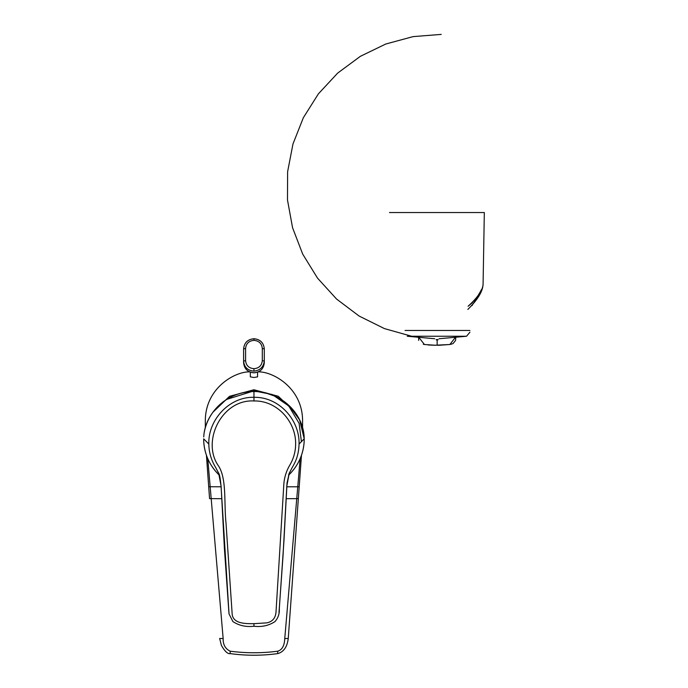 <?xml version="1.0" encoding="UTF-8"?>
<svg xmlns="http://www.w3.org/2000/svg" width="688" height="688" viewBox="0 0 688 688"><rect width="100%" height="100%" fill="white"/><g stroke="black" fill="none" stroke-linecap="round" stroke-linejoin="round"><path stroke-width="1.03" d="M275.991 612.337L283.74 485.9C284.041 478.229 286.156 471.151 290.069 464.684C293.681 458.328 295.539 451.543 295.634 444.319C296.167 421.477 276.791 400.347 253.949 400.966C221.699 399.126 200.896 441.885 218.793 466.352C226.816 479.381 223.91 502.954 226.008 523.043L232.191 614.444C233.49 623.715 245.169 623.741 253.949 623.663L266.892 622.864C272.388 621.668 275.424 618.159 275.991 612.337M253.949 623.663L253.949 626.123M278.984 612.638L283.043 555.637L286.81 486.055L289.252 473.181L292.271 467.427C294.765 463.17 296.425 459.438 297.259 456.221C298.325 452.549 298.927 448.499 299.056 444.07C299.762 419.749 278.717 396.675 253.949 397.32L253.949 400.966M228.915 612.638L224.434 548.929L221.097 486.055L218.646 473.172L215.636 467.427C211.216 460.126 208.946 452.343 208.842 444.07C207.931 420.273 229.035 396.606 253.949 397.32L253.949 391.515L255.188 391.541M288.556 475.193L289.579 474.195A50.293 50.129 180 0 0 304.199 440.888L304.156 436.949C303.047 413.608 281.452 391.524 253.949 391.515C240.25 391.885 228.674 396.426 219.231 405.146C206.46 417.074 203.897 431.617 203.751 436.914A1.032 0.507 4 0 0 203.751 436.949C204.749 413.909 226.395 391.429 253.949 391.515L253.958 392.031L253.949 391.515M208.842 444.07L203.674 438.832L203.7 440.888A50.293 50.129 180 0 0 218.328 474.195L219.343 475.193M292.142 467.634L289.442 472.923M218.466 472.923L215.757 467.634M239.673 393.579A47.119 46.965 0 0 1 268.217 393.57M207.767 458.664L223.153 638.576C222.989 644.63 225.329 648.836 230.179 651.192C246.029 653.282 261.879 653.282 277.728 651.192C282.097 649.911 284.445 645.705 284.755 638.576L297.766 486.786L299.211 486.726A1896.059 11.825 94.1 0 1 298.351 498.619L288.255 638.455L284.755 638.576M221.123 486.786L208.696 486.726L206.426 455.207L209.556 498.619L221.682 498.705M286.225 498.705L298.351 498.619L288.255 638.455C287.214 646.883 283.714 651.932 277.746 653.6L277.746 653.6C261.887 655.767 246.02 655.767 230.153 653.6L230.153 653.6C227.702 654.09 224.778 651.338 221.39 645.361L219.653 638.455L223.153 638.576M209.556 498.619L208.696 486.726M212.893 412.258L229.543 396.314L253.949 389.761L278.27 396.262L294.92 412.121M301.421 441.705L299.108 423.352L288.788 405.997L272.156 394.482L253.949 390.879L226.756 399.384M230.153 653.6L230.179 651.192M301.482 455.207L299.211 486.726L301.482 455.207M286.776 486.786L297.766 486.786L300.131 458.655M277.746 653.6L277.728 651.192M258.361 371.864C273.119 371.58 302.376 387.998 302.574 420.471L302.574 427.747M205.325 427.79L205.325 420.471C205.523 387.998 234.78 371.58 249.546 371.864M250.329 372.191L250.329 376.861L253.949 377.497L257.57 376.861L257.57 372.191M262.309 360.632L262.309 348.498C261.81 343.561 259.023 340.852 253.949 340.362C248.884 340.852 246.098 343.561 245.59 348.498L245.59 360.632C246.098 365.543 248.884 368.226 253.949 368.691C259.023 368.226 261.81 365.543 262.309 360.632L264.295 361.062C263.513 367.048 260.073 370.411 253.949 371.142L253.949 368.691M253.949 340.362L253.949 338.771C247.68 339.373 244.231 342.762 243.612 348.928L243.612 361.062C244.231 367.203 247.68 370.565 253.949 371.142M245.59 348.498L243.612 348.928C244.231 342.736 247.68 339.33 253.949 338.728L253.949 338.771C260.227 339.373 263.667 342.762 264.295 348.928L264.295 362.653C263.676 368.837 260.227 372.234 253.949 372.827L253.949 372.784C247.628 372.148 244.18 368.768 243.612 362.653L243.612 361.062L245.59 360.632M253.949 372.784C260.236 372.182 263.676 368.802 264.295 362.653M243.612 362.352L243.612 350.717M419.284 337.954L424.436 344.507L436.02 345.264M434.661 345.247L428.074 344.98M424.333 344.49L423.326 344.267M455.594 340.414L453.082 343.527M452.506 343.776L450.769 344.31M450.038 344.473L439.503 345.256M434.541 345.247L449.883 344.507L454.974 337.911M439.752 345.247L437.147 345.264L437.147 340.018C433.784 339.39 440.509 339.39 437.147 340.018M405.06 330.464L469.93 330.464M469.93 332.175L466.541 336.243L439.047 338.745M411.605 336.243L384.411 328.589L359.102 316.041L336.552 299.031L317.529 278.141L302.694 254.096L292.563 227.728L287.481 199.941L287.618 171.699L292.976 143.955L303.365 117.691L318.432 93.8L337.662 73.1L360.374 56.313L385.805 44.006L413.075 36.619L441.232 34.4M471.985 305.661L481.978 288.994M482.942 285.537L482.967 285.451C482.297 292.125 477.257 300.123 467.849 309.428M468.081 306.263C477.584 297.569 482.58 290.345 483.071 284.583L484.326 212.54L389.485 212.54M482.942 285.546L482.967 285.451A4.137 4.137 0 0 0 483.071 284.583L484.326 212.54M481.351 289.725L479.837 292.907M472.484 302.582L468.494 305.962M299.056 444.07L304.225 438.798L304.199 440.879C303.503 453.805 298.626 464.907 289.579 474.195M203.674 438.815L203.7 440.879C204.396 453.805 209.272 464.907 218.328 474.195M298.351 498.619L299.211 486.726M262.309 348.498L264.295 348.928C263.676 342.736 260.227 339.33 253.949 338.728M466.541 336.243L407.27 336.243L434.739 338.745M482.967 285.451A4.137 4.137 0 0 0 483.071 284.583M218.646 473.181L218.646 473.181C219.601 474.127 220.444 479.097 221.183 488.084L229.035 613.963L232.922 621.591C239.123 625.633 246.132 627.181 253.949 626.235C261.758 627.172 268.767 625.633 274.968 621.599C278.176 617.953 279.62 613.644 279.302 608.674L283.972 540.57L287.025 482.933L289.252 473.181M288.771 474.436L289.433 472.733M219.128 474.436L218.466 472.742M265.422 392.857L276.258 396.658L289.235 405.679L299.615 419.938L304.234 438.815M243.612 362.653C244.223 368.837 247.671 372.234 253.949 372.827M455.594 340.397L455.705 337.834M418.588 337.885L418.691 340.388"/></g></svg>
